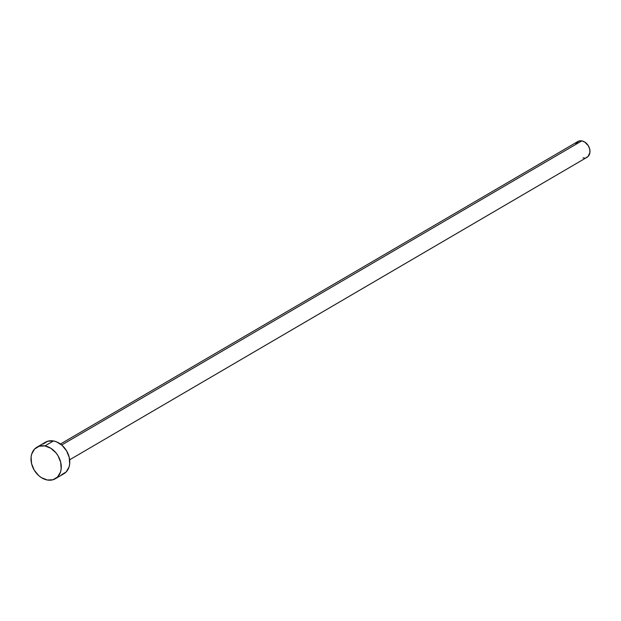 <?xml version="1.0" encoding="UTF-8"?>
<svg xmlns="http://www.w3.org/2000/svg" width="621" height="621" viewBox="0 0 621 621"><rect width="100%" height="100%" fill="white"/><g stroke="black" fill="none" stroke-linecap="round" stroke-linejoin="round"><path stroke-width="0.93" d="M69.645 459.796L587.016 157.292A9.129 6.955 -120.3 0 0 589.469 148.287A9.129 6.955 -120.3 0 0 581.815 140.889L61.681 445.009L581.815 140.889A9.129 6.955 -120.3 0 0 577.802 141.534L60.431 444.031M55.347 478.729L63.862 473.753A18.257 13.903 -120.3 0 0 68.776 455.736A18.257 13.903 -120.3 0 0 53.453 440.949L44.945 445.925L53.453 440.949A18.257 13.903 -120.3 0 0 45.434 442.23L36.918 447.205A18.257 13.903 59.7 0 1 44.945 445.925A18.257 13.903 59.7 0 1 60.26 460.712A18.257 13.903 59.7 0 1 55.347 478.729A18.257 13.903 59.7 0 1 47.328 480.01A18.257 13.903 59.7 0 1 32.013 465.222A18.257 13.903 59.7 0 1 36.918 447.205M43.136 444.031L47.77 441.213L53.453 440.949L56.418 441.803L62.038 445.319L66.525 450.768L69.21 457.312L69.676 463.965L69.04 467.008L66.16 471.952L61.518 474.77M47.328 480.01L41.46 477.681L38.743 475.639L34.256 470.19L31.57 463.646L31.104 456.994L31.741 453.951L34.629 449.014L39.263 446.196L44.945 445.925L50.806 448.261L55.96 452.825L58.017 455.744L60.695 462.288L61.161 468.94L60.524 471.983L57.644 476.928L53.01 479.746L47.328 480.01M575.807 143.56L578.974 141.021L581.815 140.889L584.741 142.054L588.351 145.803L589.686 149.071L589.919 152.401L588.165 156.391L585.844 157.796M584.462 158.029L583.003 157.936"/></g></svg>
